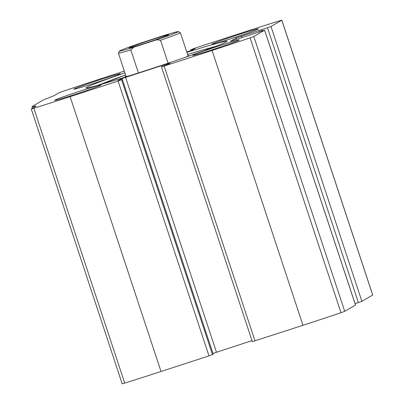 <?xml version="1.0" encoding="UTF-8"?>
<svg xmlns="http://www.w3.org/2000/svg" width="404" height="404" viewBox="0 0 404 404"><rect width="100%" height="100%" fill="white"/><g stroke="black" fill="none" stroke-linecap="round" stroke-linejoin="round"><path stroke-width="0.61" d="M252.374 341.658L302.97 325.296A122.372 3.843 -18.3 0 0 340.991 312.701L344.713 311.332L355.53 305.035L264.635 30.199L230.472 41.294M124.341 71.119L101.03 78.704A122.372 3.843 -18.3 0 0 63.009 91.299L59.287 92.668L54.863 95.238A34.264 1.076 -18.3 0 1 48.909 97.718A34.264 1.076 -18.3 0 0 42.955 100.197L32.305 106.388A34.264 1.076 -18.3 0 0 31.997 106.661A34.264 1.076 -18.3 0 0 34.022 106.373A34.264 1.076 -18.3 0 1 36.047 106.085A34.264 1.076 -18.3 0 1 35.744 106.353L31.275 108.964L33.83 108.262A122.372 3.843 -18.3 0 0 70.134 96.662L118.089 81.052L122.331 79.376L117.852 80.709L120.326 79.265L125.568 77.391L166.231 64.155L170.241 62.994L167.746 64.453L162.226 66.387L161.454 66.847L164.125 66.069L212.075 50.46A122.372 3.843 -18.3 0 0 250.096 37.865L253.818 36.496L264.635 30.199M230.457 41.248L236.103 37.966L267.504 27.76L358.399 302.591L361.893 301.344L372.725 295.036L281.835 20.2L279.28 20.902A122.372 3.843 -18.3 0 0 242.971 32.502L195.016 48.111L190.764 49.803L192.097 49.414L192.324 50.101M267.504 27.76L270.998 26.512L281.835 20.2M31.275 108.964L122.165 383.8L124.72 383.098A122.372 3.843 -18.3 0 0 161.029 371.498L208.984 355.889L213.236 354.197L122.331 79.376M124.912 72.841A74.24 2.333 -18.3 0 0 86.067 87.895A74.24 2.333 -18.3 0 0 146.859 70.22A74.24 2.333 -18.3 0 0 227.038 41.274A74.24 2.333 -18.3 0 0 186.88 52.348M212.822 49.535A24.472 0.768 161.7 0 1 192.779 55.363A24.472 0.768 161.7 0 1 215.776 46.95A24.472 0.768 161.7 0 1 239.254 39.991A24.472 0.768 161.7 0 1 212.822 49.535M74.72 94.491A24.472 0.768 161.7 0 1 54.676 100.318A24.472 0.768 161.7 0 1 77.674 91.905A24.472 0.768 161.7 0 1 101.152 84.951A24.472 0.768 161.7 0 1 74.72 94.491M231.997 38.39A24.472 0.768 161.7 0 1 211.959 44.218A24.472 0.768 161.7 0 1 234.951 35.799A24.472 0.768 161.7 0 1 258.429 28.846A24.472 0.768 161.7 0 1 231.997 38.39M93.895 83.345A24.472 0.768 161.7 0 1 73.851 89.173A24.472 0.768 161.7 0 1 96.849 80.76A24.472 0.768 161.7 0 1 120.326 73.801A24.472 0.768 161.7 0 1 93.895 83.345M186.769 52.02L192.784 49.899L195.253 48.46L192.097 49.414M358.399 302.591L355.081 303.672M252.005 340.658L212.979 353.409M129.336 75.841A33.577 1.055 161.7 0 1 125.2 76.689A33.577 1.055 161.7 0 1 126.008 76.144M187.971 55.651A33.577 1.055 161.7 0 1 188.946 55.611A33.577 1.055 161.7 0 1 185.113 57.393M133.79 47.223A31.002 0.975 161.7 0 1 119.443 51.055A31.002 0.975 161.7 0 1 141.249 42.885L163.953 35.491A31.002 0.975 161.7 0 1 178.28 31.598A31.002 0.975 161.7 0 1 156.499 39.829L133.79 47.223L130.8 49.909A32.633 1.025 161.7 0 1 118.402 53.151A32.633 1.025 161.7 0 1 118.407 53.116L119.443 51.055M146.157 42.935A20.806 0.651 161.7 0 1 129.139 47.904A20.806 0.651 161.7 0 1 148.667 40.738A20.806 0.651 161.7 0 1 168.619 34.85A20.806 0.651 161.7 0 1 146.157 42.935M178.28 31.598L180.341 32.633A32.633 1.025 161.7 0 1 180.366 32.658A32.633 1.025 161.7 0 1 160.514 40.238L156.499 39.829M130.8 49.909L138.415 72.947M160.514 40.238L168.104 63.191M212.075 50.46L302.97 325.296M164.125 66.069L255.015 340.905M281.79 20.24L372.685 295.071M270.998 26.512L361.893 301.344M70.134 96.662L161.029 371.498M33.83 108.262L124.72 383.098M118.089 81.052L208.984 355.889M250.096 37.865L340.991 312.701M253.818 36.496L344.713 311.332M264.61 30.224L355.5 305.06M34.022 106.373L34.295 107.196M121.584 79.81L212.479 354.641M120.326 79.265L120.538 79.901M125.568 77.391L216.463 352.227M166.231 64.155L166.488 64.933M236.103 37.966L236.582 39.415M241.345 36.097L241.875 37.693M258.989 30.351L259.464 31.79M262.135 29.507L262.56 30.785M193.248 49.041L193.415 49.535M102.54 84.007A57.585 1.808 161.7 0 1 125.614 74.962L102.162 84.113M211.863 47.834L203.601 49.753L187.577 54.469A57.585 1.808 161.7 0 1 211.499 47.97M31.997 106.661L32.517 108.232M122.346 79.361L213.236 354.197M161.454 66.847L252.343 341.683M260.797 29.896L261.236 31.214M190.764 49.803L191.021 50.591M97.995 85.294L113.519 79.361M199.909 50.788L215.913 46.298M118.402 53.151L126.159 76.614M180.366 32.658L188.128 56.121"/></g></svg>
